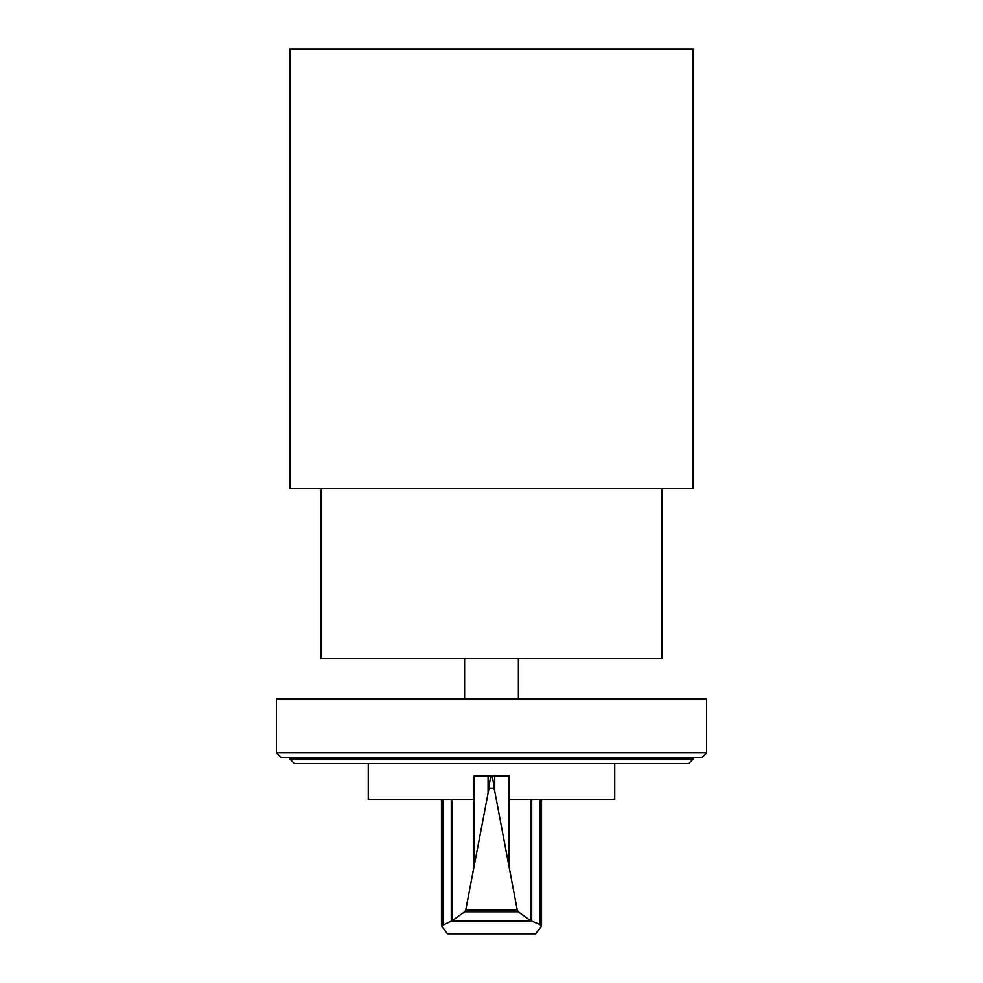 <?xml version="1.0" encoding="UTF-8"?>
<svg xmlns="http://www.w3.org/2000/svg" width="983" height="983" viewBox="0 0 983 983"><rect width="100%" height="100%" fill="white"/><g stroke="black" fill="none" stroke-linecap="round" stroke-linejoin="round"><path stroke-width="1.47" d="M491.66 776.14L491.66 776.091C492.495 776.668 493.269 780.711 493.957 788.194L494.732 791.131L494.732 776.091L509.022 776.091L509.022 799.4L614.744 799.4L614.744 763.545M493.957 788.194L489.043 788.194C489.731 780.711 490.505 776.668 491.34 776.091L473.978 776.091L473.978 799.4L368.256 799.4L368.256 763.545M451.824 799.4L451.824 920.899L464.787 911.769L465.721 910.098L489.043 788.194M494.732 791.131L517.279 910.098L518.213 911.769L530.832 920.776L539.95 924.548L541.4 926.244L535.575 933.85L447.425 933.85L441.478 925.863L451.824 920.899M494.732 776.091L491.34 776.14M531.742 921.366L451.258 921.366M530.832 920.776L452.18 920.776M518.213 911.769L464.787 911.769M488.072 776.091L488.072 792.2M531.09 799.4L531.09 920.862M289.825 759.06L693.175 759.06L688.702 763.545L294.298 763.545L289.825 759.06L289.825 757.266M693.175 759.06L693.175 757.266M280.855 757.266L702.145 757.266L706.63 752.781L276.37 752.781L280.855 757.266M706.63 752.781L706.63 698.999L276.37 698.999L276.37 752.781M518.385 698.999L518.385 658.671M464.615 698.999L464.615 658.671M321.195 488.367L321.195 658.671L661.805 658.671L661.805 488.367M289.825 488.367L693.175 488.367L693.175 49.15L289.825 49.15L289.825 488.367M473.978 799.4L473.978 866.269M451.295 799.4L451.295 921.28M443.05 799.4L443.05 924.548M517.279 910.098L465.721 910.098M509.022 799.4L509.022 866.269M531.705 799.4L531.705 921.268M539.95 799.4L539.95 924.548M441.478 799.4L441.478 925.863M541.522 799.4L541.522 925.863"/></g></svg>
